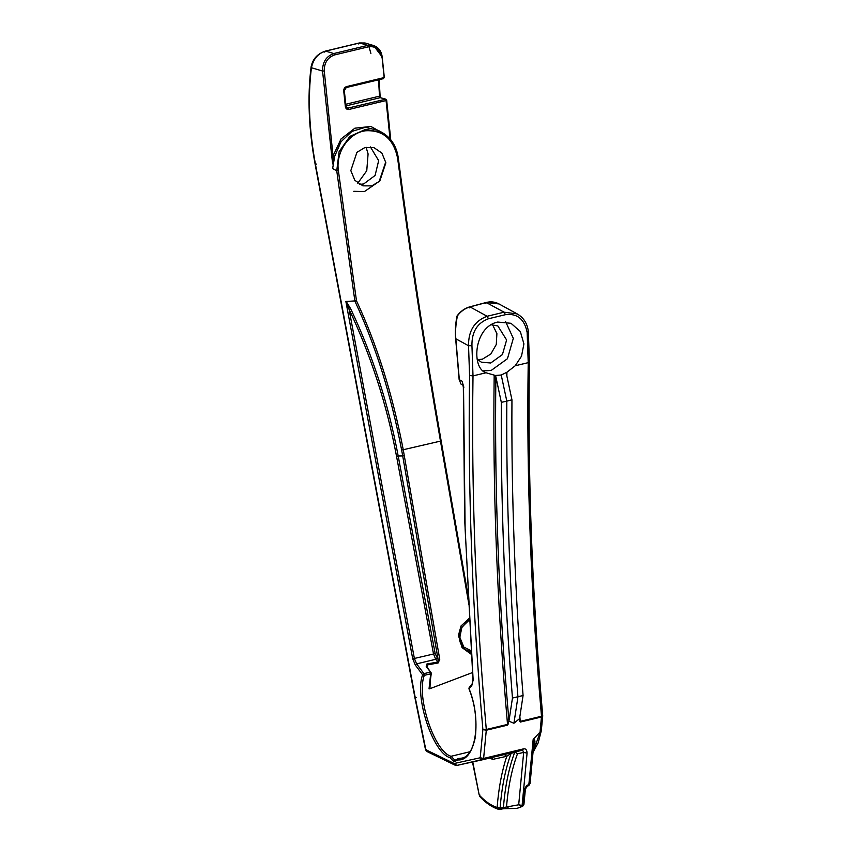 <?xml version="1.0" encoding="UTF-8"?>
<svg xmlns="http://www.w3.org/2000/svg" width="852" height="852" viewBox="0 0 852 852"><rect width="100%" height="100%" fill="white"/><g stroke="black" fill="none" stroke-linecap="round" stroke-linejoin="round"><path stroke-width="1.28" d="M468.994 605.005L440.473 441.112C424.019 346.476 409.716 252.096 397.586 157.971L398.076 157.577L392.783 142.635L382.026 132.465L378.256 130.399L365.252 127.342L351.951 131.389L341.002 141.741L334.676 156.353L333.036 155.969L341.034 138.951L354.901 128.183L370.908 126.458L384.87 134.243M383.198 78.704L346.029 87.607L383.198 78.704L384.135 77.244L382.015 56.775L373.517 45.507L367.776 45.39L333.803 53.538C326.22 56.296 322.471 62.132 322.557 71.035L311.427 67.734C307.732 97.447 309.095 129.728 315.496 164.553L415.275 697.863L425.84 749.76L426.873 751.485L425.521 749.749L414.945 697.831L315.176 164.5C308.712 129.429 307.348 96.904 311.087 66.914L311.427 67.734C313.398 58.831 318.137 53.293 325.656 51.12L325.326 51.109C317.402 53.825 312.652 59.097 311.087 66.914M386.073 100.557L348.905 109.471L348.148 108.076L385.786 99.173L380.269 97.671L385.306 99.162L386.073 100.557L390.035 138.919M468.675 599.116L441.144 440.857C424.679 346.21 410.387 251.809 398.246 157.673C396.542 146.203 391.143 137.8 382.026 132.465L365.678 129.344L349.874 136.395L339.117 151.613L336.753 170.815L332.631 168.568L334.676 156.353M463.946 387.085L463.531 387.777L462.881 384.156M463.531 387.777L465.117 528.858L473.148 680.056L471.752 685.764L469.037 688.576L469.644 687.202M415.307 665.039L422.645 674.816L424.317 675.348L423.945 673.644L416.607 663.868L415.307 665.039L412.709 658.724L345.88 301.512L356.487 300.799C376.967 344.591 392.559 394.242 403.252 449.739L440.473 441.112M332.621 163.914L322.557 71.035L324.261 70.972L333.036 155.969L333.089 164.138M416.181 697.415L415.275 697.863M366.094 147.236L368.085 153.903L366.754 170.751L357.787 183.212M519.858 721.495L519.56 718.598L523.075 695.509C515.023 594.685 511.317 496.12 511.945 399.812L506.493 374.262L506.919 372.239L501.232 375.018L506.812 401.132L501.327 402.357L495.875 376.808C494.373 488.547 498.739 603.322 508.942 721.143L507.526 725.137L486.29 730.228L486.29 729.504L507.526 724.413L507.526 725.137M353.782 191.317L364.454 191.551L379.193 181.38L385.509 162.657M370.886 53.474L368.596 45.22M365.103 43.015L359.299 42.962L365.039 42.994L373.517 45.507C378.501 47.265 381.387 51.067 382.197 56.903L384.305 77.372L383.357 78.704M533.075 751.858L540.36 731.751L533.597 738.94L534.705 740.218C535.226 741.815 534.854 744.233 533.586 747.502L533.48 747.545M527.345 786.289L528.741 785.491L528.868 784.468L533.128 739.632L533.916 741.091L533.789 744.318L530.072 783.531L528.89 785.406L526.845 786.545M426.873 751.485L455.234 765.245L454.191 763.509L425.84 749.76L426.756 749.355M456.853 765.437L482.871 759.696L480.208 757.769L454.191 763.509L456.885 765.426L455.926 765.416M472.775 761.922L479.197 795.012L479.719 794.66M479.484 796.183C485.64 802.882 491.987 807.259 498.537 809.325L499.506 809.357L497.142 807.462C498.601 788.366 501.817 771.316 506.77 756.288L511.125 753.285L514.64 752.444C508.793 768.28 505.066 786.652 503.436 807.547L503.031 808.804L501.903 808.931L503.436 807.547L500.113 808.143L497.142 807.462C491.114 805.587 485.139 801.434 479.197 795.012L472.477 761.986M489.655 758.067L492.925 759.345L506.77 756.288L504.075 754.371M498.537 809.325L499.698 809.4L500.113 808.143C501.711 787.376 505.374 769.09 511.125 753.285L511.275 752.721M488.452 318.755L487.131 316.262C474.564 320.938 468.366 330.768 468.536 345.742L469.58 375.508C467.833 490.305 472.274 608.328 482.882 729.557L480.208 757.769L483.616 758.44L486.29 730.228L482.882 729.557L486.29 729.504C475.693 608.413 471.262 490.55 473.009 375.892L471.944 345.699C471.678 331.982 477.184 323.004 488.452 318.755L505.438 314.686C517.239 313.174 524.481 319.095 527.154 332.461L528.219 362.654L515.226 365.764L506.919 372.239L506.865 376.041M522.627 750.154L523.671 752.433L527.079 753.104C526.919 749.781 525.663 748.386 523.32 748.919L483.616 758.44L482.903 759.686L522.617 750.154M519.56 718.641L513.926 723.263L508.942 721.186L512.457 698.054C504.405 597.231 500.699 498.665 501.327 402.357M528.89 785.406L527.889 785.927L528.016 784.905C526.121 785.757 524.8 787.94 524.065 791.433L524.896 789.751M533.128 739.632L533.597 738.94M523.075 695.509L512.457 698.054M513.926 723.263L517.941 696.915C509.89 596.059 506.173 497.462 506.812 401.132L511.945 399.812M495.875 376.808L495.449 375.487L486.002 372.771C471.06 368.149 473.861 326.902 497.696 322.056L511.008 323.291L520.316 331.545L523.927 343.91L521.509 356.157L515.226 365.764M495.449 375.487L501.232 375.018M505.641 321.705L513.309 338.393L507.451 358.713L491.157 370.45L483.467 370.876M477.141 359.171L481.401 362.207L490.731 362.995L502.424 354.57L506.62 340.001L497.866 325.943L491.199 324.75M477.61 359.64L482.381 359.203L490.88 353.974L496.279 344.474L496.897 333.622L492.573 324.729M471.752 685.764L472.966 679.864L464.659 519.411L463.35 387.511L462.295 381.313L459.324 379.694L455.831 338.787C455.149 332.536 455.671 324.91 457.396 315.911C460.698 311.385 464.904 308.381 470.006 306.901L486.449 302.524L498.984 303.94C494.98 301.81 490.709 301.32 486.162 302.492L504.118 312.194L517.249 313.93L498.984 303.94M469.612 688.778L469.037 688.576L469.612 688.778M469.037 688.576C475.065 703.539 477.163 719.791 475.331 737.31C471.859 753.062 465.969 760.602 457.662 759.941L458.429 758.461L455.043 760.293L451.059 756.278L449.952 757.652L453.583 761.337L454.585 761.635L455.277 760.197M469.953 751.752L451.059 756.278C434.371 751.869 416.01 696.308 424.317 675.348L430.686 673.815L431.133 672.782L430.313 672.121L430.686 673.815L431.133 672.782L426.213 666.658L427.044 667.318L426.213 666.658L426.863 664.006L426.799 666.69M429.472 687.724L429.994 687.969L430.175 682.143L429.035 688.842L429.6 688.81L472.572 672.537M469.676 617.945L461.038 625.932L458.44 635.4L462.04 647.605L471.625 654.56M438.098 662.984L438.13 659.597L439.749 659.384L438.098 662.984L427.182 664.954L427.672 667.755M429.994 687.969L429.6 688.81M469.729 618.861L460.293 629.223L459.068 635.379L464.841 649.597L471.561 653.409M459.068 635.379L458.44 635.4L459.068 635.379M460.293 629.223L459.122 635.39C459.143 641.119 461.049 645.859 464.841 649.597M397.586 157.971L398.076 157.577L397.586 157.971C393.486 138.908 382.825 129.845 365.583 130.771C349.182 132.678 335.582 151.826 338.382 170.698L356.487 300.799M350.822 170.602L356.945 152.316L364.954 147.513L373.804 147.534L381.888 153.083L385.871 162.775L379.79 181.071L371.802 185.874L362.941 185.853L354.826 180.294L350.822 170.602M370.396 146.927L378.661 160.634L375.093 175.448L363.666 183.968L359.523 184.383M346.104 301.32L350.619 308.658C372.622 355.199 388.491 404.317 398.193 456.001L396.531 456.267L433.498 653.878L435.723 659.288L416.607 663.868L414.381 658.458L435.17 653.612L398.193 456.001L402.698 455.916L401.633 449.973C390.951 394.508 375.37 344.9 354.89 301.15L336.753 170.815L338.382 170.698M345.88 301.512L349.054 309.255L350.619 308.658M456.917 316.188C455.447 324.282 455.021 331.769 455.65 338.649L459.143 379.534L461.017 384.124L459.175 379.449L455.692 338.553C455.021 332.546 455.437 325.166 456.949 316.411L457.396 315.911M520.263 722.081L541.499 716.99L542.341 715.297L541.499 716.255L540.072 732.017M542.649 715.733L542.703 715.595C532.095 594.44 527.665 476.502 529.412 361.791L528.357 331.779C527.473 323.696 523.767 317.753 517.249 313.93M540.36 731.751L540.945 730.036M533.022 752.38L538.134 742.976L541.297 730.835L542.703 716.042M463.254 385.168L462.679 383.315M528.016 784.905L529.71 782.786M503.436 807.547L518.698 804.789L521.541 806.652L522.617 806.333L523.937 804.363L525.258 790.496C525.279 789.101 526.099 787.61 527.707 786.023L527.58 786.119M523.586 803.617L522.18 806.493L517.366 808.26M508.995 808.569L506.535 806.652C508.207 786.652 511.85 769.036 517.473 753.807L514.778 751.89L517.473 753.807L523.671 752.433L518.698 804.789L522.106 805.459L527.079 753.104M503.031 808.804L517.047 808.346L521.541 806.652L522.745 805.3L524.065 791.433M506.663 752.912L507.622 753.573M324.261 70.972C324.175 62.814 327.615 57.457 334.57 54.933L368.543 46.785C375.679 45.933 380.024 49.416 381.589 57.222L382.015 56.775M348.905 109.471C346.966 109.695 345.774 108.747 345.348 106.617L343.729 90.972C343.707 88.746 344.645 87.287 346.54 86.595L383.709 77.681M346.54 86.595L346.029 87.607M378.554 79.864L379.491 96.169L380.269 97.671L345.912 105.904M379.491 96.169L345.742 104.264M471.944 345.699L468.536 345.742L455.831 338.787M457.662 759.941L454.585 761.635M430.313 672.121L423.945 673.644L422.645 674.816C414.157 696.254 432.869 753.019 449.952 757.652M334.57 54.933L333.803 53.538L325.656 51.12L324.655 52.089M315.496 164.553L316.401 164.063M368.543 46.785L367.776 45.39L359.629 42.973L358.628 43.942M359.629 42.973L325.656 51.12M533.916 741.091L534.705 740.218M492.009 759.207L491.284 757.673M492.925 759.345L491.593 757.598M456.885 765.426L522.606 750.165L523.32 748.919M529.049 361.248L528.219 362.654C526.472 477.301 530.902 595.175 541.499 716.255L520.263 721.356L519.858 716.66M494.181 375.295C492.616 488.547 497.067 604.92 507.526 724.413L508.069 724.317M486.002 372.771L473.009 375.892L469.58 375.508M473.51 679.513L473.148 680.056M458.429 758.461L461.677 758.142C476.321 756.299 481.231 718.449 468.93 688.767L469.196 687.457L471.912 684.646M430.686 673.815L429.035 688.842M439.749 659.384L403.252 449.739L401.633 449.973M430.175 682.143L429.994 681.121M471.433 650.939L463.392 646.86L459.686 638.084L461.901 627.104L469.761 619.585M471.497 652.249L464.372 649.139M435.17 653.612L438.13 659.597L402.698 455.916L404.317 455.692M396.531 456.267C386.84 404.7 371.014 355.689 349.054 309.255L414.381 658.458L412.709 658.724M426.863 664.006L437.779 662.036L435.723 659.288L437.023 658.117M454.776 760.048L453.583 761.337M469.345 307.87L469.729 306.858L486.162 302.492M485.789 303.493L486.449 302.524M470.006 306.901L487.131 316.262L504.118 312.194L505.438 314.686M527.995 331.481L527.154 332.461M346.466 107.576L348.148 108.076L347.19 108.055L345.955 106.308L344.336 90.653L346.2 87.618M379.161 79.715L380.088 95.807L380.812 97.703M390.759 139.771L386.67 100.238L385.786 99.173M359.299 42.962L325.326 51.109M522.617 806.333L517.047 808.346M499.698 809.4L502.36 808.921M426.703 666.275L431.282 673.325L429.696 685.381M456.96 316.081C460.431 311.353 464.681 308.286 469.729 306.858M461.017 384.124L463.115 385.264"/></g></svg>
